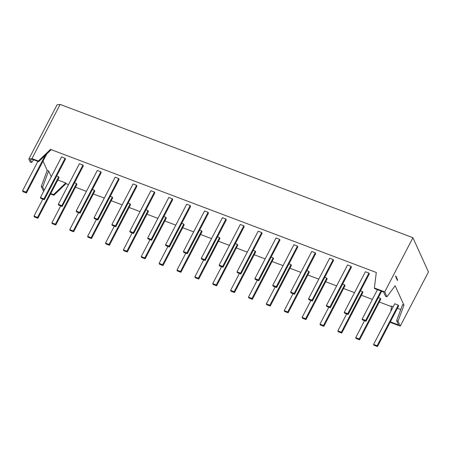 <?xml version="1.0" encoding="UTF-8"?>
<svg xmlns="http://www.w3.org/2000/svg" width="451" height="451" viewBox="0 0 451 451"><rect width="100%" height="100%" fill="white"/><g stroke="black" fill="none" stroke-linecap="round" stroke-linejoin="round"><path stroke-width="0.68" d="M386.964 296.797L385.56 296.268L386.964 296.797L384.737 291.876L412.93 237.716L428.45 271.97L400.257 326.129L398.024 321.208L403.961 305.214L395.127 285.714L386.964 296.797L384.737 291.876L412.93 237.716L428.45 271.97L400.257 326.129L398.024 321.208L403.961 305.214L395.127 285.714L386.964 296.797L384.737 291.876L412.93 237.716L428.45 271.97L400.257 326.129L390.126 322.302L400.257 326.129L398.024 321.208L403.961 305.214L395.127 285.714L386.964 296.797L385.56 296.268L383.632 292.017L374.68 288.634L374.375 287.958L384.737 291.876L374.375 287.958L376.303 272.483L50.506 149.394L50.816 150.07L38.645 161.672L32.85 159.485L30.38 159.806L31.621 162.54L30.211 162.01L28.847 158.994L31.959 158.589L38.341 161.001L38.645 161.672L32.85 159.485L30.38 159.806L31.621 162.54L30.211 162.01L28.847 158.994L57.04 104.835L60.152 104.429L412.93 237.716L60.152 104.429L31.959 158.589L38.341 161.001L38.645 161.672L50.816 150.07L50.506 149.394L38.341 161.001L38.645 161.672L32.85 159.485L30.38 159.806L31.621 162.54L33.645 159.784L31.621 162.54L30.211 162.01L28.847 158.994L57.04 104.835L60.152 104.429L31.959 158.589L38.341 161.001L50.506 149.394L50.816 150.07L38.645 161.672M397.534 279.93L397.449 280.359L397.551 279.919M397.004 278.741L396.824 279.09L397.015 278.769M396.846 278.43L396.559 278.836L396.829 278.425M396.406 278.166L396.683 277.585L396.406 278.166M395.741 276.705L395.91 276.226L395.939 277.139L396.187 276.829L395.922 276.249L395.939 277.139L395.91 276.226L395.741 276.705M395.606 276.401L395.775 275.922L395.606 276.401M396.046 277.365L396.328 276.824L396.046 277.365M396.141 277.574L396.344 277.179L396.141 277.574M396.508 278.385L396.711 277.991L396.508 278.385M396.559 278.504L396.767 278.109L396.559 278.504M396.987 278.983L397.156 278.656L396.987 278.983M397.399 279.192L397.06 279.603L397.399 279.197M397.376 280.065L397.432 279.682L397.28 280.11M397.461 280.488L397.664 280.094L397.461 280.488M390.369 321.834L398.543 324.923L390.369 321.834L398.543 324.923L396.621 320.678L398.024 321.208L396.621 320.678L402.557 304.684L403.961 305.214M390.882 311.184L391.519 306.066L390.882 311.184L391.519 306.066L393.21 306.708M43.634 191.393L41.272 186.421L43.634 191.393L41.272 186.421L47.208 170.427L43.014 161.165L47.208 170.427L48.618 170.957L51.245 176.764L48.618 170.957L42.682 186.951L44.198 190.305M57.829 179.994L65.728 182.976L57.829 179.994L65.728 182.976L66.032 183.653L68.558 184.606M75.464 187.216L86.429 191.359M93.334 193.969L104.299 198.113M111.205 200.723L122.176 204.861M129.082 207.471L140.047 211.615M146.953 214.225L157.918 218.369M164.824 220.979L175.794 225.122M182.7 227.732L193.665 231.876M200.571 234.486L211.536 238.624M218.447 241.234L229.412 245.378M236.318 247.988L247.283 252.132M254.189 254.742L265.154 258.885M272.066 261.495L283.031 265.639M289.937 268.249L300.902 272.393M307.808 274.997L318.772 279.141M325.684 281.751L336.649 285.895M343.555 288.505L354.52 292.648M361.426 295.258L372.396 299.402M379.302 302.012L391.451 306.601M397.416 308.298L400.747 309.555M115.185 177.198L118.703 178.528L119.087 179.374L97.94 219.992L97.563 219.147L94.039 217.816L115.185 177.198L118.703 178.528L97.563 219.147L94.039 217.816L115.185 177.198L118.703 178.528L97.563 219.147L94.039 217.816L115.185 177.198M235.383 243.568L237.401 244.335L235.383 243.568L237.401 244.335L237.784 245.175L216.638 285.793L213.12 284.463L212.737 283.623L213.12 284.463L216.638 285.793L213.12 284.463L212.737 283.623L221.548 266.693L212.737 283.623L216.255 284.953L216.638 285.793L237.784 245.175L216.638 285.793L216.255 284.953L212.737 283.623L221.548 266.693M181.764 223.313L183.782 224.074L181.764 223.313L183.782 224.074L184.166 224.919L163.02 265.538L159.502 264.207L159.118 263.361L159.502 264.207L163.02 265.538L159.502 264.207L159.118 263.361L167.93 246.432L159.118 263.361L162.636 264.692L163.02 265.538L184.166 224.919L163.02 265.538L162.636 264.692L159.118 263.361L167.93 246.432M365.406 271.739L368.924 273.064L369.307 273.909L348.161 314.527L344.643 313.197L344.26 312.357L365.406 271.739L368.924 273.064L347.777 313.687L344.26 312.357L365.406 271.739L368.924 273.064L347.777 313.687L344.26 312.357L365.406 271.739M329.658 258.231L333.182 259.562L333.56 260.402L312.419 301.02L308.896 299.695L308.518 298.85L329.658 258.231L333.182 259.562L312.036 300.18L308.518 298.85L329.658 258.231L333.182 259.562L312.036 300.18L308.518 298.85L329.658 258.231M378.366 297.592L380.385 298.353L378.366 297.592L380.385 298.353L380.768 299.199L380.385 298.353L359.238 338.972L355.721 337.641L356.104 338.487L359.622 339.817L380.768 299.199L359.622 339.817L356.104 338.487L355.721 337.641L356.104 338.487L359.622 339.817L380.768 299.199L380.385 298.353L359.238 338.972L359.622 339.817L359.238 338.972L355.721 337.641L364.532 320.712M342.619 284.085L344.637 284.846L342.619 284.085L344.637 284.846L345.021 285.692L344.637 284.846L323.491 325.47L319.973 324.139L320.357 324.979L323.874 326.31L345.021 285.692L323.874 326.31L320.357 324.979L319.973 324.139L320.357 324.979L323.874 326.31L345.021 285.692L344.637 284.846L323.491 325.47L323.874 326.31L323.491 325.47L319.973 324.139L328.79 307.21M128.146 203.051L130.164 203.818L128.146 203.051L130.164 203.818L130.548 204.658L130.164 203.818L109.018 244.436L105.5 243.106L105.884 243.952L109.401 245.276L130.548 204.658L109.401 245.276L105.884 243.952L105.5 243.106L105.884 243.952L109.401 245.276L130.548 204.658L130.164 203.818L109.018 244.436L109.401 245.276L109.018 244.436L105.5 243.106L114.312 226.176M74.528 182.796L76.546 183.557L74.528 182.796L76.546 183.557L76.929 184.403L76.546 183.557L55.4 224.175L51.882 222.85L52.265 223.69L55.783 225.021L76.929 184.403L55.783 225.021L52.265 223.69L51.882 222.85L52.265 223.69L55.783 225.021L76.929 184.403L76.546 183.557L55.4 224.175L55.783 225.021L55.4 224.175L51.882 222.85L60.693 205.921M289.001 263.829L291.019 264.59L289.001 263.829L291.019 264.59L291.402 265.43L291.019 264.59L269.873 305.209L266.355 303.878L266.738 304.724L270.256 306.054L291.402 265.43L270.256 306.054L266.738 304.724L266.355 303.878L266.738 304.724L270.256 306.054L291.402 265.43L291.019 264.59L269.873 305.209L270.256 306.054L269.873 305.209L266.355 303.878L275.172 286.949M253.259 250.322L255.272 251.083L253.259 250.322L255.272 251.083L255.655 251.929L255.272 251.083L234.131 291.707L230.608 290.376L230.991 291.216L234.509 292.547L255.655 251.929L234.509 292.547L230.991 291.216L230.608 290.376L230.991 291.216L234.509 292.547L255.655 251.929L255.272 251.083L234.131 291.707L234.509 292.547L234.131 291.707L230.608 290.376L239.425 273.447M199.635 230.066L201.653 230.827L199.635 230.066L201.653 230.827L202.037 231.667L180.89 272.291L177.373 270.961L176.989 270.115L177.373 270.961L180.89 272.291L177.373 270.961L176.989 270.115L185.806 253.186L176.989 270.115L180.507 271.446L180.89 272.291L202.037 231.667L180.89 272.291L180.507 271.446L176.989 270.115L185.806 253.186M293.917 244.724L297.435 246.054L297.818 246.9L276.672 287.518L276.288 286.673L272.77 285.348L293.917 244.724L297.435 246.054L276.288 286.673L272.77 285.348L293.917 244.724L297.435 246.054L276.288 286.673L272.77 285.348L293.917 244.724M258.169 231.222L261.687 232.553L262.07 233.392L240.924 274.011L240.541 273.171L237.023 271.84L258.169 231.222L261.687 232.553L240.541 273.171L237.023 271.84L258.169 231.222L261.687 232.553L240.541 273.171L237.023 271.84L258.169 231.222M222.422 217.715L225.94 219.045L226.323 219.885L205.177 260.509L204.799 259.663L201.281 258.333L222.422 217.715L225.94 219.045L204.799 259.663L201.281 258.333L222.422 217.715L225.94 219.045L204.799 259.663L201.281 258.333L222.422 217.715M186.68 204.207L190.198 205.538L190.576 206.383L169.435 247.001L169.052 246.156L165.534 244.831L186.68 204.207L190.198 205.538L169.052 246.156L165.534 244.831L186.68 204.207L190.198 205.538L169.052 246.156L165.534 244.831L186.68 204.207M133.062 183.952L136.58 185.282L136.957 186.122L115.817 226.746L112.299 225.415L111.916 224.57L133.062 183.952L136.58 185.282L115.433 225.9L111.916 224.57L133.062 183.952L136.58 185.282L115.433 225.9L111.916 224.57L133.062 183.952M150.933 190.705L154.451 192.036L154.834 192.876L133.688 233.494L133.304 232.654L129.787 231.324L150.933 190.705L154.451 192.036L133.304 232.654L129.787 231.324L150.933 190.705L154.451 192.036L133.304 232.654L129.787 231.324L150.933 190.705M168.804 197.459L172.321 198.784L172.705 199.63L151.559 240.248L151.181 239.408L147.657 238.077L168.804 197.459L172.321 198.784L151.181 239.408L147.657 238.077L168.804 197.459L172.321 198.784L151.181 239.408L147.657 238.077L168.804 197.459M204.551 210.961L208.069 212.291L208.452 213.137L187.306 253.755L186.923 252.91L183.405 251.579L204.551 210.961L208.069 212.291L186.923 252.91L183.405 251.579L204.551 210.961L208.069 212.291L186.923 252.91L183.405 251.579L204.551 210.961M240.298 224.468L243.816 225.799L244.2 226.639L223.053 267.257L222.67 266.417L219.152 265.087L240.298 224.468L243.816 225.799L222.67 266.417L219.152 265.087L240.298 224.468L243.816 225.799L222.67 266.417L219.152 265.087L240.298 224.468M276.04 237.976L279.558 239.301L279.941 240.146L258.795 280.764L255.277 279.434L254.9 278.594L276.04 237.976L279.558 239.301L258.417 279.924L254.9 278.594L276.04 237.976L279.558 239.301L258.417 279.924L254.9 278.594L276.04 237.976M163.893 216.559L165.912 217.32L163.893 216.559L165.912 217.32L166.289 218.166L145.149 258.784L141.625 257.453L141.248 256.613L141.625 257.453L145.149 258.784L141.625 257.453L141.248 256.613L150.059 239.684L141.248 256.613L144.765 257.938L145.149 258.784L166.289 218.166L145.149 258.784L144.765 257.938L141.248 256.613L150.059 239.684M217.512 236.82L219.53 237.581L217.512 236.82L219.53 237.581L219.908 238.421L198.767 279.039L195.249 277.715L194.866 276.869L195.249 277.715L198.767 279.039L195.249 277.715L194.866 276.869L203.677 259.939L194.866 276.869L198.384 278.199L198.767 279.039L219.908 238.421L198.767 279.039L198.384 278.199L194.866 276.869L203.677 259.939M271.13 257.076L273.148 257.837L271.13 257.076L273.148 257.837L273.526 258.682L252.385 299.301L248.867 297.97L248.484 297.13L248.867 297.97L252.385 299.301L248.867 297.97L248.484 297.13L257.295 280.195L248.484 297.13L252.002 298.455L252.385 299.301L273.526 258.682L252.385 299.301L252.002 298.455L248.484 297.13L257.295 280.195M306.877 270.583L308.89 271.344L306.877 270.583L308.89 271.344L309.273 272.184L288.127 312.802L284.609 311.478L284.231 310.632L284.609 311.478L288.127 312.802L284.609 311.478L284.231 310.632L293.043 293.702L284.231 310.632L287.749 311.962L288.127 312.802L309.273 272.184L288.127 312.802L287.749 311.962L284.231 310.632L293.043 293.702M79.438 163.696L82.961 165.021L83.339 165.867L62.199 206.485L61.815 205.645L58.297 204.314L79.438 163.696L82.961 165.021L61.815 205.645L58.297 204.314L79.438 163.696L82.961 165.021L61.815 205.645L58.297 204.314L79.438 163.696M61.567 156.942L65.085 158.273L65.468 159.113L44.322 199.731L40.804 198.406L40.421 197.561L61.567 156.942L65.085 158.273L43.939 198.891L40.421 197.561L61.567 156.942L65.085 158.273L43.939 198.891L40.421 197.561L61.567 156.942M110.275 196.303L112.288 197.064L110.275 196.303L112.288 197.064L112.671 197.904L91.525 238.528L88.007 237.198L87.629 236.352L88.007 237.198L91.525 238.528L88.007 237.198L87.629 236.352L96.441 219.423L87.629 236.352L91.147 237.683L91.525 238.528L112.671 197.904L91.525 238.528L91.147 237.683L87.629 236.352L96.441 219.423M324.748 277.331L326.766 278.098L324.748 277.331L326.766 278.098L327.15 278.938L306.003 319.556L302.486 318.226L302.102 317.386L302.486 318.226L306.003 319.556L302.486 318.226L302.102 317.386L310.914 300.456L302.102 317.386L305.62 318.716L306.003 319.556L327.15 278.938L306.003 319.556L305.62 318.716L302.102 317.386L310.914 300.456M360.496 290.839L362.508 291.6L360.496 290.839L362.508 291.6L362.892 292.445L341.745 333.063L338.227 331.733L337.85 330.893L338.227 331.733L341.745 333.063L338.227 331.733L337.85 330.893L346.661 313.958L337.85 330.893L341.368 332.218L341.745 333.063L362.892 292.445L341.745 333.063L341.368 332.218L337.85 330.893L346.661 313.958M311.788 251.478L315.305 252.808L315.689 253.648L294.542 294.272L294.159 293.426L290.641 292.096L311.788 251.478L315.305 252.808L294.159 293.426L290.641 292.096L311.788 251.478L315.305 252.808L294.159 293.426L290.641 292.096L311.788 251.478M347.535 264.985L351.053 266.315L351.436 267.155L330.29 307.774L329.906 306.934L326.389 305.603L347.535 264.985L351.053 266.315L329.906 306.934L326.389 305.603L347.535 264.985L351.053 266.315L329.906 306.934L326.389 305.603L347.535 264.985M146.017 209.805L148.035 210.566L146.017 209.805L148.035 210.566L148.418 211.412L148.035 210.566L126.889 251.19L123.371 249.86L123.754 250.7L127.272 252.03L148.418 211.412L127.272 252.03L123.754 250.7L123.371 249.86L123.754 250.7L127.272 252.03L148.418 211.412L148.035 210.566L126.889 251.19L127.272 252.03L126.889 251.19L123.371 249.86L132.188 232.93M97.315 170.444L100.832 171.775L101.216 172.62L80.069 213.238L79.686 212.393L76.168 211.068L97.315 170.444L100.832 171.775L79.686 212.393L76.168 211.068L97.315 170.444L100.832 171.775L79.686 212.393L76.168 211.068L97.315 170.444M92.399 189.55L94.417 190.311L92.399 189.55L94.417 190.311L94.8 191.156L94.417 190.311L73.271 230.929L69.753 229.598L70.136 230.444L73.654 231.775L94.8 191.156L73.654 231.775L70.136 230.444L69.753 229.598L70.136 230.444L73.654 231.775L94.8 191.156L94.417 190.311L73.271 230.929L73.654 231.775L73.271 230.929L69.753 229.598L78.57 212.669M56.657 176.042L58.669 176.803L56.657 176.042L58.669 176.803L59.053 177.649L37.907 218.267L37.529 217.427L34.011 216.097L34.389 216.937L37.907 218.267L37.529 217.427L58.669 176.803L59.053 177.649L37.907 218.267L37.529 217.427L34.011 216.097L34.389 216.937L37.907 218.267L34.389 216.937L34.011 216.097L42.822 199.167L34.011 216.097L37.529 217.427L58.669 176.803L59.053 177.649L37.907 218.267M373.591 344.395L394.738 303.777L398.256 305.107L377.109 345.725L373.591 344.395L394.738 303.777L398.256 305.107L398.639 305.947L377.493 346.571L377.109 345.725L373.591 344.395L373.975 345.24L377.493 346.571L377.109 345.725L398.256 305.107L398.639 305.947L377.493 346.571L377.109 345.725L373.591 344.395L373.975 345.24L377.493 346.571L373.975 345.24L373.591 344.395L394.738 303.777L398.256 305.107L398.639 305.947L377.493 346.571M384.737 291.876L374.375 287.958L374.68 288.634L383.632 292.017L385.56 296.268L383.632 292.017L374.68 288.634L374.375 287.958L376.303 272.483L50.506 149.394L38.341 161.001M50.54 194.003L53.861 195.255L66.032 183.653L53.861 195.255L66.032 183.653L65.728 182.976L53.556 194.584L53.861 195.255L50.54 194.003L53.861 195.255L53.556 194.584L53.861 195.255M41.272 186.421L42.682 186.951L41.272 186.421L47.208 170.427L48.618 170.957L42.682 186.951L41.272 186.421L47.208 170.427L48.618 170.957L51.245 176.764M50.783 193.535L53.556 194.584L50.783 193.535L53.556 194.584L65.728 182.976L66.032 183.653M28.847 158.994L31.959 158.589L28.847 158.994L57.04 104.835L60.152 104.429L412.93 237.716M154.451 192.036L133.304 232.654L133.688 233.494L130.17 232.169L133.688 233.494L154.834 192.876L154.451 192.036L154.834 192.876L133.688 233.494L130.17 232.169L129.787 231.324M136.58 185.282L115.433 225.9L115.817 226.746L136.957 186.122L136.58 185.282L136.957 186.122L115.817 226.746L115.433 225.9L111.916 224.57L112.299 225.415L111.916 224.57M172.321 198.784L151.181 239.408L151.559 240.248L148.041 238.917L151.559 240.248L172.705 199.63L172.321 198.784L172.705 199.63L151.559 240.248L148.041 238.917L147.657 238.077M190.198 205.538L169.052 246.156L169.435 247.001L165.917 245.671L169.435 247.001L190.576 206.383L190.198 205.538L190.576 206.383L169.435 247.001L165.917 245.671L165.534 244.831M208.069 212.291L186.923 252.91L187.306 253.755L183.788 252.425L187.306 253.755L208.452 213.137L208.069 212.291L208.452 213.137L187.306 253.755L183.788 252.425L183.405 251.579M225.94 219.045L204.799 259.663L205.177 260.509L201.659 259.178L205.177 260.509L226.323 219.885L225.94 219.045L226.323 219.885L205.177 260.509L201.659 259.178L201.281 258.333M243.816 225.799L222.67 266.417L223.053 267.257L219.536 265.932L223.053 267.257L244.2 226.639L243.816 225.799L244.2 226.639L223.053 267.257L219.536 265.932L219.152 265.087M261.687 232.553L240.541 273.171L240.924 274.011L237.406 272.68L240.924 274.011L262.07 233.392L261.687 232.553L262.07 233.392L240.924 274.011L237.406 272.68L237.023 271.84M279.558 239.301L258.417 279.924L258.795 280.764L279.941 240.146L279.558 239.301L279.941 240.146L258.795 280.764L258.417 279.924L254.9 278.594L255.277 279.434L254.9 278.594M297.435 246.054L276.288 286.673L276.672 287.518L273.154 286.188L276.672 287.518L297.818 246.9L297.435 246.054L297.818 246.9L276.672 287.518L273.154 286.188L272.77 285.348M165.912 217.32L144.765 257.938L165.912 217.32L166.289 218.166L165.912 217.32L144.765 257.938L145.149 258.784M201.653 230.827L180.507 271.446L201.653 230.827L202.037 231.667L201.653 230.827L180.507 271.446L180.89 272.291M219.53 237.581L198.384 278.199L219.53 237.581L219.908 238.421L219.53 237.581L198.384 278.199L198.767 279.039M273.148 257.837L252.002 298.455L273.148 257.837L273.526 258.682L273.148 257.837L252.002 298.455L252.385 299.301M308.89 271.344L287.749 311.962L308.89 271.344L309.273 272.184L308.89 271.344L287.749 311.962L284.231 310.632M82.961 165.021L61.815 205.645L62.199 206.485L58.675 205.154L62.199 206.485L83.339 165.867L82.961 165.021L83.339 165.867L62.199 206.485L58.675 205.154L58.297 204.314M65.085 158.273L43.939 198.891L44.322 199.731L65.468 159.113L65.085 158.273L65.468 159.113L44.322 199.731L43.939 198.891L40.421 197.561L40.804 198.406L40.421 197.561M112.288 197.064L91.147 237.683L112.288 197.064L112.671 197.904L112.288 197.064L91.147 237.683L91.525 238.528M326.766 278.098L305.62 318.716L326.766 278.098L327.15 278.938L326.766 278.098L305.62 318.716L306.003 319.556M362.508 291.6L341.368 332.218L362.508 291.6L362.892 292.445L362.508 291.6L341.368 332.218L341.745 333.063M315.305 252.808L294.159 293.426L294.542 294.272L291.025 292.941L294.542 294.272L315.689 253.648L315.305 252.808L315.689 253.648L294.542 294.272L291.025 292.941L290.641 292.096M333.182 259.562L312.036 300.18L312.419 301.02L333.56 260.402L333.182 259.562L333.56 260.402L312.419 301.02L312.036 300.18L308.518 298.85L308.896 299.695L308.518 298.85M351.053 266.315L329.906 306.934L330.29 307.774L326.772 306.443L330.29 307.774L351.436 267.155L351.053 266.315L351.436 267.155L330.29 307.774L326.772 306.443L326.389 305.603M368.924 273.064L347.777 313.687L348.161 314.527L369.307 273.909L368.924 273.064L369.307 273.909L348.161 314.527L347.777 313.687L344.26 312.357L344.643 313.197L344.26 312.357M183.782 224.074L162.636 264.692L183.782 224.074L184.166 224.919L183.782 224.074L162.636 264.692L159.118 263.361M237.401 244.335L216.255 284.953L237.401 244.335L237.784 245.175L237.401 244.335L216.255 284.953L212.737 283.623M118.703 178.528L97.563 219.147L97.94 219.992L119.087 179.374L118.703 178.528L119.087 179.374L97.94 219.992L94.422 218.662L94.039 217.816M100.832 171.775L79.686 212.393L80.069 213.238L76.552 211.908L80.069 213.238L101.216 172.62L100.832 171.775L101.216 172.62L80.069 213.238L76.552 211.908L76.168 211.068M115.817 226.746L112.299 225.415L115.817 226.746L115.433 225.9M258.795 280.764L255.277 279.434L258.795 280.764L258.417 279.924M312.419 301.02L308.896 299.695L312.419 301.02L312.036 300.18M348.161 314.527L344.643 313.197L348.161 314.527L347.777 313.687M44.322 199.731L40.804 198.406L44.322 199.731L43.939 198.891M97.94 219.992L94.422 218.662L97.94 219.992L97.563 219.147M26.451 192.983L26.068 192.137L22.55 190.807L22.933 191.652L26.451 192.983L46.791 153.909L26.451 192.983L26.068 192.137L45.162 155.46L26.068 192.137L22.55 190.807L22.933 191.652L26.451 192.983L26.068 192.137L22.55 190.807L22.933 191.652L26.451 192.983L46.791 153.909M37.867 161.379L22.55 190.807M366.037 321.281L365.654 320.435L362.136 319.111L362.519 319.951L366.037 321.281L381.659 291.273L366.037 321.281L365.654 320.435L380.971 291.013L365.654 320.435L362.136 319.111L362.519 319.951L366.037 321.281L365.654 320.435L362.136 319.111L362.519 319.951L366.037 321.281L381.659 291.273M377.453 289.683L362.136 319.111M396.621 320.678L398.543 324.923L396.621 320.678L402.557 304.684L396.621 320.678L398.024 321.208M396.023 276.519L395.944 277.145L396.051 276.525M396.463 277.551L396.175 278.109M400.257 326.129L390.126 322.302M374.375 287.958L376.303 272.483L50.506 149.394M43.014 161.165L47.208 170.427M60.152 104.429L31.959 158.589M65.728 182.976L53.556 194.584M31.621 162.54L33.645 159.784M48.618 170.957L42.682 186.951M133.688 233.494L133.304 232.654M151.559 240.248L151.181 239.408M169.435 247.001L169.052 246.156M187.306 253.755L186.923 252.91M205.177 260.509L204.799 259.663M223.053 267.257L222.67 266.417M240.924 274.011L240.541 273.171M276.672 287.518L276.288 286.673M144.765 257.938L141.248 256.613M180.507 271.446L176.989 270.115M198.384 278.199L194.866 276.869M255.272 251.083L234.131 291.707L230.608 290.376M234.131 291.707L234.509 292.547M252.002 298.455L248.484 297.13M291.019 264.59L269.873 305.209L266.355 303.878M269.873 305.209L270.256 306.054M287.749 311.962L288.127 312.802M62.199 206.485L61.815 205.645M76.546 183.557L55.4 224.175L51.882 222.85M55.4 224.175L55.783 225.021M91.147 237.683L87.629 236.352M130.164 203.818L109.018 244.436L105.5 243.106M109.018 244.436L109.401 245.276M305.62 318.716L302.102 317.386M344.637 284.846L323.491 325.47L319.973 324.139M323.491 325.47L323.874 326.31M341.368 332.218L337.85 330.893M380.385 298.353L359.238 338.972L355.721 337.641M359.238 338.972L359.622 339.817M294.542 294.272L294.159 293.426M330.29 307.774L329.906 306.934M148.035 210.566L126.889 251.19L123.371 249.86M126.889 251.19L127.272 252.03M162.636 264.692L163.02 265.538M216.255 284.953L216.638 285.793M80.069 213.238L79.686 212.393M94.417 190.311L73.271 230.929L69.753 229.598M73.271 230.929L73.654 231.775M37.529 217.427L58.669 176.803M42.822 199.167L34.011 216.097M26.068 192.137L45.162 155.46M365.654 320.435L380.971 291.013M377.109 345.725L398.256 305.107M396.581 277.816L396.519 278.12"/></g></svg>

